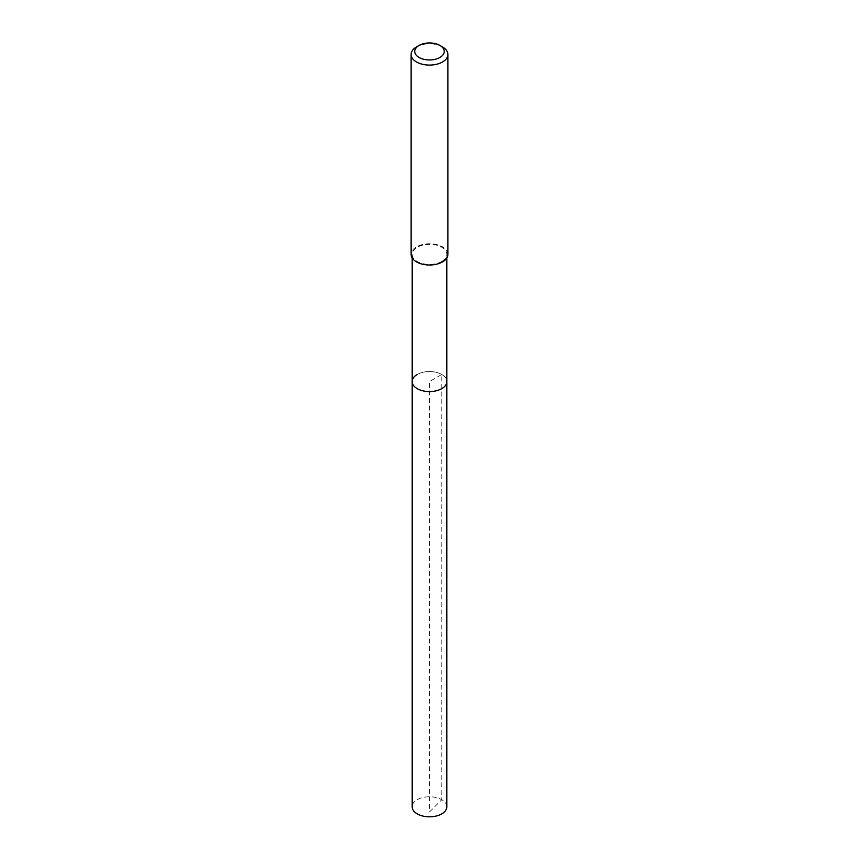 <?xml version="1.0" encoding="UTF-8"?>
<svg xmlns="http://www.w3.org/2000/svg" width="859" height="859" viewBox="0 0 859 859"><rect width="100%" height="100%" fill="white"/><g stroke="black" fill="none" stroke-linecap="round" stroke-linejoin="round"><path stroke-width="0.64" stroke-dasharray="4.29 3.22" d="M446.852 806.794A17.352 10.018 0 0 0 436.136 797.539A17.352 10.018 0 0 0 417.227 799.708A17.352 10.018 0 0 0 412.148 806.794M417.227 374.481A17.352 10.018 180 0 1 436.136 372.301A17.352 10.018 180 0 1 446.852 381.557A17.352 10.018 0 0 0 436.136 372.301A17.352 10.018 0 0 0 417.227 374.481A17.352 10.018 0 0 0 412.148 381.557M441.773 261.469A17.352 10.018 180 0 1 422.864 263.638A17.352 10.018 180 0 1 412.148 254.382A17.352 10.018 180 0 1 417.227 247.295A17.352 10.018 180 0 1 436.136 245.126A17.352 10.018 180 0 1 446.852 254.382A17.352 10.018 180 0 1 441.773 261.469M447.915 254.382A18.415 10.63 0 0 0 436.544 244.557A18.415 10.63 0 0 0 416.486 246.866A18.415 10.63 0 0 0 411.085 254.382M416.486 46.944A18.415 10.63 180 0 1 442.514 46.944M429.5 811.948L441.773 799.708L441.773 374.481L429.5 381.557L429.5 811.948M412.148 254.382L412.148 257.925M446.852 254.382L446.852 257.925"/><path stroke-width="1.29" d="M412.148 257.925L412.148 806.794A17.352 10.018 0 0 0 422.864 816.05A17.352 10.018 0 0 0 441.773 813.881A17.352 10.018 0 0 0 446.852 806.794L446.852 381.557A17.352 10.018 180 0 1 441.773 388.644A17.352 10.018 180 0 1 422.864 390.824A17.352 10.018 180 0 1 412.148 381.557A17.352 10.018 180 0 1 417.227 374.481M412.148 381.557A17.352 10.018 0 0 0 422.864 390.824A17.352 10.018 0 0 0 441.773 388.644A17.352 10.018 0 0 0 446.852 381.557L446.852 257.925M411.085 54.461L411.085 254.382A18.415 10.63 0 0 0 422.456 264.196A18.415 10.63 0 0 0 442.514 261.898A18.415 10.63 0 0 0 447.915 254.382L447.915 54.461A18.415 10.63 180 0 1 442.514 61.977A18.415 10.63 180 0 1 422.456 64.275A18.415 10.63 180 0 1 411.085 54.461A18.415 10.63 180 0 1 416.486 46.944L419.085 45.441A14.732 8.504 180 0 1 439.915 45.441A14.732 8.504 180 0 1 439.915 57.467A14.732 8.504 180 0 1 419.085 57.467A14.732 8.504 180 0 1 419.085 45.441L416.486 46.944M439.915 45.441L442.514 46.944A18.415 10.63 180 0 1 447.915 54.461"/></g></svg>
